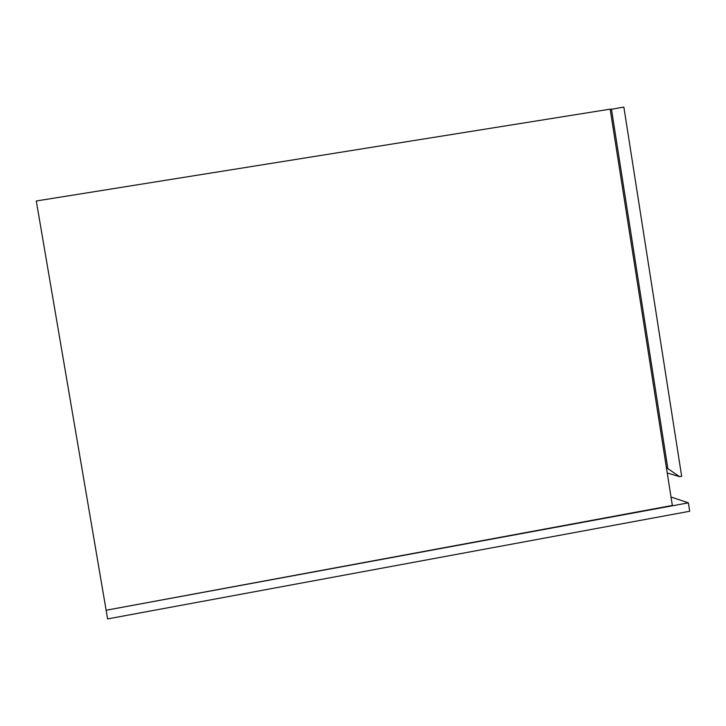 <?xml version="1.0" encoding="UTF-8"?>
<svg xmlns="http://www.w3.org/2000/svg" width="726" height="726" viewBox="0 0 726 726"><rect width="100%" height="100%" fill="white"/><g stroke="black" fill="none" stroke-linecap="round" stroke-linejoin="round"><path stroke-width="1.09" d="M688.384 502.846L689.7 511.249L107.602 618.915L106.123 610.248L688.384 502.846L671.015 497.001M106.069 609.876L36.3 200.975L610.158 109.145L672.34 505.441L106.123 610.248M666.404 467.644L679.627 476.673L681.669 476.292L623.861 107.085L610.212 109.481M667.757 468.043L611.446 109.072M679.627 476.673L667.239 472.971"/></g></svg>
